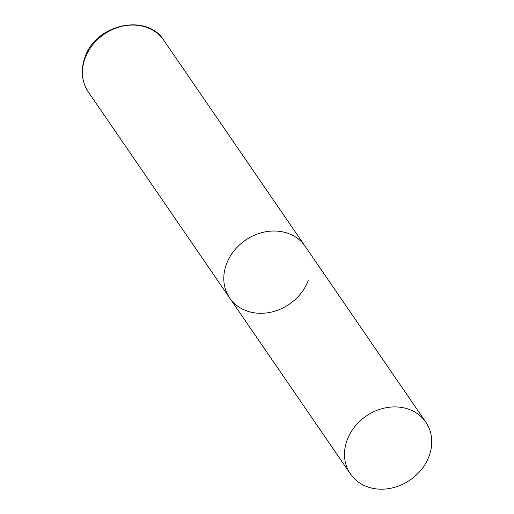 <?xml version="1.0" encoding="UTF-8"?>
<svg xmlns="http://www.w3.org/2000/svg" width="514" height="514" viewBox="0 0 514 514"><rect width="100%" height="100%" fill="white"/><g stroke="black" fill="none" stroke-linecap="round" stroke-linejoin="round"><path stroke-width="0.77" d="M226.616 263.637A45.74 38.788 -34.5 0 1 263.823 232.161A45.74 38.788 -34.5 0 1 305.136 246.277A45.74 38.788 145.5 0 0 282.873 231.91A45.74 38.788 145.5 0 0 234.127 250.671A45.74 38.788 145.5 0 0 229.707 298.036A45.74 38.788 -34.5 0 1 226.616 263.637M308.227 280.676A45.74 38.788 -34.5 0 1 271.019 312.159A45.74 38.788 -34.5 0 1 229.707 298.036L88.376 92.083A45.74 38.788 -34.5 0 1 85.279 57.684A45.74 38.788 -34.5 0 1 122.486 26.201A45.74 38.788 -34.5 0 1 163.799 40.323C146.965 12.856 95.9 24.158 85.099 56.925C80.435 69.775 81.527 81.495 88.376 92.083M372.676 488.3A45.74 38.788 145.5 0 0 421.422 469.539A45.74 38.788 145.5 0 0 425.843 422.174A45.74 38.788 145.5 0 0 403.58 407.808A45.74 38.788 145.5 0 0 354.833 426.569A45.74 38.788 145.5 0 0 350.413 473.934A45.74 38.788 145.5 0 0 372.676 488.3M425.843 422.174L163.799 40.323M229.707 298.036L350.413 473.934"/></g></svg>
